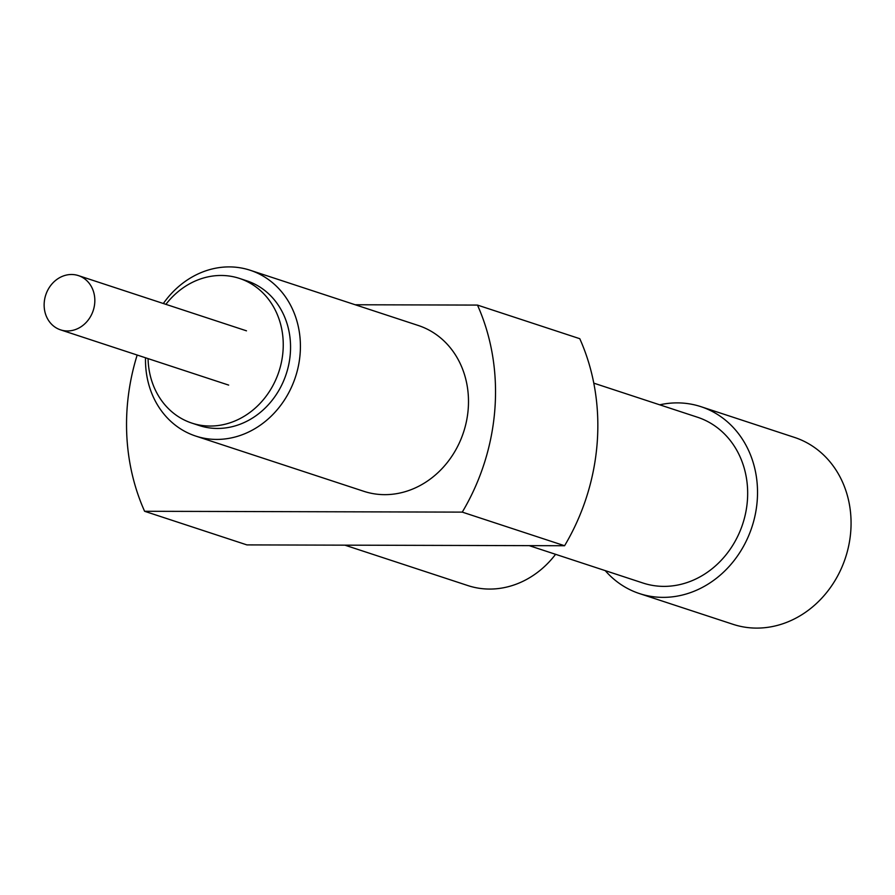 <?xml version="1.0" encoding="UTF-8"?>
<svg xmlns="http://www.w3.org/2000/svg" width="895" height="895" viewBox="0 0 895 895"><rect width="100%" height="100%" fill="white"/><g stroke="black" fill="none" stroke-linecap="round" stroke-linejoin="round"><path stroke-width="1.34" d="M148.067 358.615A76.164 66.61 -71.8 0 0 191.877 423.111A76.164 66.61 -71.8 0 0 210.124 426.042A76.164 66.61 -71.8 0 0 281.612 361.345A76.164 66.61 -71.8 0 0 239.424 278.401A76.164 66.61 -71.8 0 0 221.177 275.47A76.164 66.61 -71.8 0 0 165.899 304.345M191.877 423.111L199.182 425.517A76.164 66.61 -71.8 0 0 217.429 428.448A76.164 66.61 -71.8 0 0 288.917 363.75A76.164 66.61 -71.8 0 0 246.729 280.806L239.424 278.401M145.516 357.776A87.274 76.332 -71.8 0 0 195.714 436.066A87.274 76.332 -71.8 0 0 216.624 439.423A87.274 76.332 -71.8 0 0 298.538 365.294A87.274 76.332 -71.8 0 0 250.197 270.256A87.274 76.332 -71.8 0 0 229.288 266.9A87.274 76.332 -71.8 0 0 163.349 303.517M195.714 436.066L363.795 491.299A87.274 76.332 -71.8 0 0 384.705 494.655A87.274 76.332 -71.8 0 0 466.619 420.527A87.274 76.332 -71.8 0 0 418.289 325.489L250.197 270.256M659.727 404.82A98.372 86.043 108.2 0 1 677.347 402.884A98.372 86.043 108.2 0 1 700.919 406.666L794.458 437.398A98.372 86.043 108.2 0 1 848.952 544.54A98.372 86.043 108.2 0 1 756.611 628.1A98.372 86.043 108.2 0 1 733.039 624.318L639.5 593.586A98.372 86.043 108.2 0 1 605.233 570.63M700.919 406.666A98.372 86.043 108.2 0 1 755.414 513.797A98.372 86.043 108.2 0 1 663.072 597.368A98.372 86.043 108.2 0 1 639.5 593.586M593.788 383.149L697.451 417.215A87.274 76.332 108.2 0 1 745.792 512.253A87.274 76.332 108.2 0 1 663.877 586.382A87.274 76.332 108.2 0 1 642.968 583.025L529.18 545.637M555.582 554.318A90.44 79.107 108.2 0 1 489.587 589.067A90.44 79.107 108.2 0 1 467.917 585.587L344.877 545.156M137.17 355.035A207.853 181.797 -71.8 0 0 144.598 511.28L462.267 512.119A207.853 181.797 -71.8 0 0 477.471 305.083L355.225 304.759M477.471 305.083L579.781 338.702A207.853 181.797 108.2 0 1 564.577 545.737L246.908 544.898L144.598 511.28M462.267 512.119L564.577 545.737M67.416 330.96A28.562 24.982 108.2 0 1 60.569 329.863A28.562 24.982 108.2 0 1 44.75 298.762A28.562 24.982 108.2 0 1 71.555 274.496A28.562 24.982 108.2 0 1 78.402 275.604A28.562 24.982 108.2 0 1 94.221 306.705A28.562 24.982 108.2 0 1 67.416 330.96M228.661 385.096L60.569 329.863M246.483 330.826L78.402 275.604"/></g></svg>
